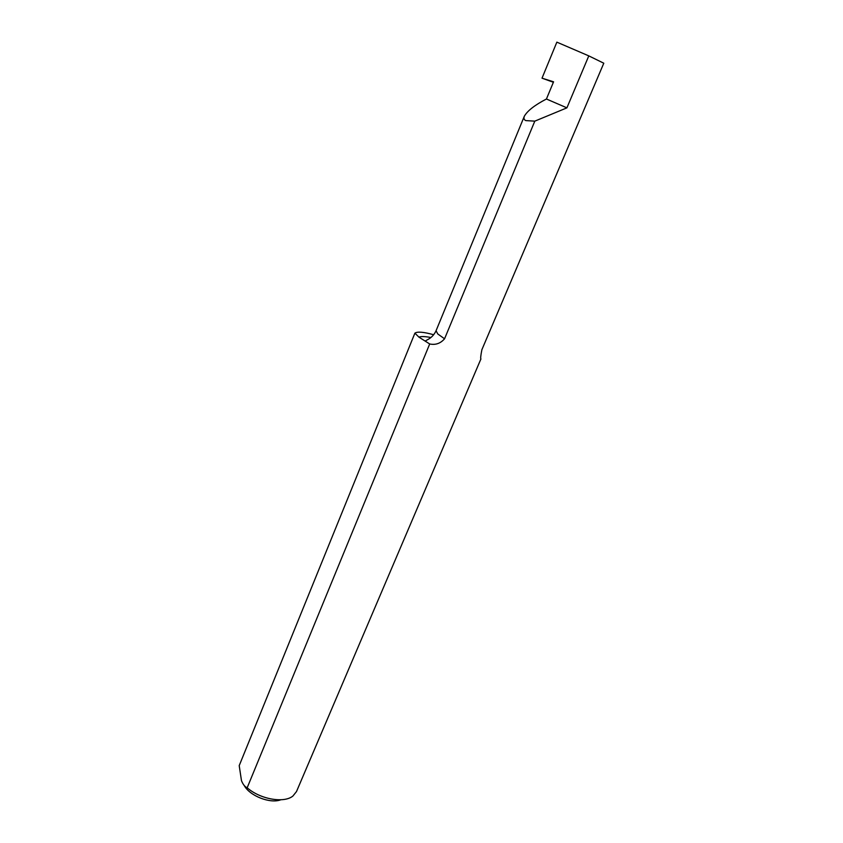 <?xml version="1.0" encoding="UTF-8"?>
<svg xmlns="http://www.w3.org/2000/svg" width="843" height="843" viewBox="0 0 843 843"><rect width="100%" height="100%" fill="white"/><g stroke="black" fill="none" stroke-linecap="round" stroke-linejoin="round"><path stroke-width="1.26" d="M525.79 120.591C524.04 119.801 523.556 118.357 524.325 116.25C527.391 110.823 534.768 105.08 546.433 99.01L553.577 81.803L542.017 78.178L556.854 42.15L588.793 55.88L566.907 107.851L534.799 121.15L525.79 120.591M588.793 55.88L603.788 63.214L481.89 349.687C480.721 355.63 480.405 358.718 480.921 358.949L296.504 791.545L292.942 796.003C284.07 803.474 260.234 799.312 247.178 787.773L429.698 343.965C435.504 345.198 440.467 343.47 444.567 338.791L534.799 121.15M429.698 343.965L418.897 337.116L414.904 333.143L239.212 765.634L241.477 780.66C242.974 784.433 244.881 786.804 247.178 787.773M433.692 334.745C423.671 331.963 417.411 331.425 414.904 333.143M566.907 107.851L546.433 99.01M280.803 799.775C270.287 803.98 249.686 795.929 244.164 785.434M553.387 82.266L542.017 78.178M444.567 338.791L437.812 333.997L436.063 330.741C434.229 334.703 431.437 337.674 427.686 339.634L425.578 340.804M418.897 337.116C421.184 336.273 425.178 336.41 430.878 337.516M524.325 116.25L436.063 330.741"/></g></svg>
